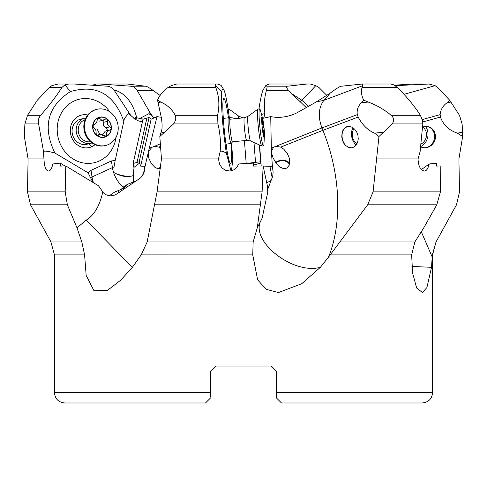 <?xml version="1.0" encoding="UTF-8"?>
<svg xmlns="http://www.w3.org/2000/svg" width="487" height="487" viewBox="0 0 487 487"><rect width="100%" height="100%" fill="white"/><g stroke="black" fill="none" stroke-linecap="round" stroke-linejoin="round"><path stroke-width="0.73" d="M221.068 85.341L217.598 84.026L215.93 84.026L215.163 84.823L221.737 91.611C222.261 89.011 222.918 88.336 223.703 89.584C225.28 92.262 227.204 101.947 229.474 118.639M133.663 118.195L137.066 119.181L135.362 117.525L143.75 119.193M153.801 118.195L150.294 112.978L160.266 112.978M261.647 114.402L264.039 113.763L264.855 112.448L264.904 112.978L296.638 112.978L294.732 113.855C286.66 117.245 278.661 118.164 270.742 116.618L262.633 118.378M149.259 148.225L148.559 151.031L148.998 150.885L151.932 147.299L149.259 148.225L157.021 116.618L161.258 117.282M157.021 116.618L151.134 119.181L149.059 117.525L143.001 119.193L133.146 163.492L139.215 161.8L149.059 117.525M142.374 122.012L137.985 120.697L134.96 119.108L130.747 115.413L114.354 90.539C112.345 87.885 110.013 86.442 107.353 86.205L74.371 84.026L57.965 84.026L51.884 85.669L49.497 87.435L37.359 100.152L27.54 115.291L24.892 123.923L24.35 136.512L28.088 158.92L43.94 158.92L43.538 151.591L38.619 123.923C37.907 120.703 38.589 117.824 40.677 115.291C49.059 105.703 56.151 96.42 61.946 87.435L64.948 84.823L68.722 84.026M64.948 84.823L70.371 91.611C47.501 106.367 42.345 126.839 54.897 153.021L88.141 172.836L90.539 177.718A15.505 7.981 171.8 0 1 92.019 176.97L112.412 167.613L111.456 160.96L115.2 160.424L124.404 118.53L128.239 113.763L130.747 115.413M115.2 160.424L114.019 166.944L113.934 172.611L118.304 174.736L123.132 176.191L127.685 176.635L132.72 175.941L133.541 172.678L133.98 167.905L133.146 163.492M114.451 172.903A10.337 2.155 -167.5 0 0 129.877 176.501M123.887 121.373C114.068 93.936 96.231 84.014 70.371 91.611M88.141 172.836L91.057 170.316L111.456 160.96M109.843 111.858A32.617 29.403 76.2 0 0 74.267 100.943A32.617 29.403 76.2 0 0 59.974 143.263A32.617 29.403 76.2 0 0 99.318 160.984A32.617 29.403 76.2 0 0 116.07 137.212M133.98 167.905L133.371 182.515M144.109 166.28A4.87 1.851 107.6 0 1 144.87 167.272C144.919 171.369 143.452 174.93 140.475 177.956C143.422 174.845 144.633 170.949 144.109 166.28L140.694 166.116L151.134 119.181M140.475 177.956L115.157 195.013L110.652 195.853L106.568 195.007L103.347 192.809L98.532 185.778L65.763 165.939L60.388 166.091L60.224 163.127L52.748 163.979C52.03 168.039 50.721 170.395 48.822 171.047L47.409 170.779L46.155 169.47L45.108 167.218L44.335 164.003L43.94 158.92M120.192 189.997L127.223 184.439L137.06 180.549M139.215 161.8L140.694 166.116M144.87 167.272L148.559 151.031M151.932 147.299L154.568 146.307L158.89 147.129L160.868 146.222M161.063 148.882L158.89 147.129M158.993 168.648A8.529 2.271 139.4 0 1 161.045 166.219M148.998 150.885L148.328 153.995L148.809 158.153L151.39 163.65L154.89 167.291L157.362 168.484L159.219 168.63L160.893 168.076M215.93 84.026L176.647 84.026L171.199 85.669L168.106 87.435C163.035 91.106 159.517 95.342 157.538 100.152L161.307 117.495C162.542 125.208 162.335 130.431 160.673 133.152L159.821 136.512L161.447 158.92L218.499 158.92L220.148 151.591C220.684 150.66 222.748 151.134 226.339 153.021C222.535 126.839 221.001 106.367 221.737 91.611M215.163 84.823L215.771 87.435C219.156 96.42 219.753 105.703 217.573 115.291L217.933 123.923L173.549 123.923L159.821 136.512M173.549 123.923C175.783 120.648 176.318 117.769 175.168 115.291L174.65 114.214C171.601 108.899 166.986 104.845 160.795 102.051L158.001 102.739M217.933 123.923C220.148 133.054 220.885 142.277 220.148 151.591M218.499 158.92L219.509 164.089L221.944 167.857L225.286 170.237L230.028 171.047C234.229 170.395 237.059 168.039 238.514 163.979L253.179 163.127L253.49 166.091L263.102 165.939L262.109 191.878L257.282 227.819L262.091 218.243L267.771 192.14L267.381 185.778L263.102 165.939M231.002 170.907L226.339 153.021M161.447 158.92L157.058 191.878L147.159 241.972L141.193 254.896L252.753 254.89L257.635 279.861L266.225 289.339L278.491 292.541L301.757 283.708L320.391 267.314L328.555 257.087C342.623 222.273 340.45 173.39 322.905 130.327L280.64 147.129L283.617 149.022L287.172 153.125L289.315 158.129L289.747 162.372L289.15 165.245L287.007 167.985L285.132 168.63L283.16 168.484L280.488 167.291L276.543 163.65L273.177 158.153L271.849 153.995L271.709 150.885L273.542 147.299L275.898 146.307L280.64 147.129M147.159 241.972L253.149 241.972L257.282 227.819M253.149 241.972L252.753 254.89M263.132 166.079L269.914 166.28A4.87 4.645 158 0 1 272.446 167.272L273.128 171.941L272.75 176.191L267.564 189.729M272.446 167.272L271.375 151.031L270.735 116.618M276.324 371.24L271.156 366.072L276.324 371.24L271.156 366.072L276.324 371.24L276.324 392.638L432.553 392.638L432.553 254.89L436.017 241.972L432.334 254.896L431.519 267.314L426.904 287.543L422.418 292.456L416.677 288.073L412.58 272.939L411.655 254.89L414.839 241.972L423.781 227.819L436.79 204.802L440.418 191.878L440.838 165.939L436.602 166.091L436.462 163.127L429.26 163.979L427.775 168.465L426.375 170.237L424.707 171.047C420.598 170.444 418.382 166.402 418.053 158.92L420.104 151.591L422.813 123.923L422.491 120.593L420.397 115.291C414.193 105.703 406.505 96.42 397.319 87.435L393.715 84.823L390.708 84.026L362.182 84.026L362.815 85.669L362.109 87.435C360.824 91.106 361.348 95.342 363.679 100.152L361.591 102.733C358.146 105.685 356.709 109.654 357.269 114.634L321.944 127.929L322.905 130.327L358.17 117.05L357.263 114.634M363.686 100.145L368.184 102.051C375.903 104.845 383.117 108.899 389.831 114.214L391.128 115.291C394.02 117.769 394.36 120.648 392.157 123.923L378.971 136.512L373.066 191.878L367.673 204.802L328.555 257.087M210.676 396.503L210.676 371.24L215.844 366.072L210.676 371.24L215.844 366.072L210.676 371.24L210.676 371.965M436.096 241.826L456.502 204.802L459.509 191.878L458.912 158.92L462.65 136.512L457.427 133.152L462.583 132.214L462.65 136.512M422.259 119.583L440.108 114.634L440.571 117.495C443.608 125.208 449.227 130.431 457.427 133.152M420.908 147.117L425.157 147.835L428.627 147.062L431.677 145.163L433.978 142.356L435.299 138.959L435.506 135.362L434.593 131.965L432.651 129.158L429.893 127.241L428.268 126.675L426.606 126.419L422.777 126.9M378.971 136.512L374.6 133.152C368.062 130.431 362.657 125.208 358.377 117.495L358.17 117.05M341.984 133.59L341.789 137.09L342.471 140.426L343.846 143.33L345.758 145.607L348.704 147.384L351.419 147.835L353.994 147.062L356.149 145.163L357.628 142.356L358.255 138.959L357.927 135.362L356.673 131.965L354.646 129.158L352.077 127.241L349.276 126.419L346.604 126.79L344.333 128.3L342.714 130.82L341.984 133.59A10.854 8.845 -100.3 0 1 342.44 132.026A10.854 8.845 -100.3 0 1 348.15 126.431M376.853 158.92L418.053 158.92M421.328 169.579L429.26 163.979M362.815 85.669L323.916 100.31L330.259 93.102L333.741 90.539C337.929 87.575 340.559 86.126 341.631 86.205L362.182 84.026M330.259 93.102L316.337 101.917L296.632 112.984M275.612 162.421A8.529 5.771 173.5 0 1 282.527 160.223A8.529 5.771 173.5 0 1 289.643 163.376M289.369 164.618A7.755 5.247 -6.5 0 0 282.46 160.753A7.755 5.247 -6.5 0 0 275.971 162.914M215.844 366.072L271.156 366.072M205.508 402.974L210.676 397.806L205.508 402.974L64.783 402.974L168.045 402.974M210.676 392.638L54.447 392.638L54.447 254.89L84.598 254.89L86.162 275.399L93.985 290.757L107.377 290.453L120.648 280.226L132.373 267.314L141.193 254.896M306.335 107.67L288.596 90.539L266.383 90.539C264.338 97.893 263.826 105.198 264.855 112.448M308.551 106.367L301.922 100.31L315.801 85.669L310.353 84.026L306.901 84.026L287.628 86.205L266.785 86.205C267.205 86.442 267.071 87.885 266.383 90.539M266.785 86.205L265.969 85.274L269.402 84.026L306.901 84.026M265.932 85.341L263.297 89.584C262.073 91.623 260.612 98.076 258.926 108.948M264.904 112.978L264.508 115.413L264.039 113.763M237.005 118.511L229.797 117.525L229.438 119.181M263.637 118.195L264.508 115.413M139.659 118.548L148.772 113.763L149.929 112.448L137.237 90.539C135.922 87.885 133.718 86.442 130.638 86.205L100.273 84.026L96.292 84.026L92.615 85.182M160.089 95.47L153.259 90.539L137.237 90.539M149.929 112.448L150.294 112.978M93.206 85.225L93.285 84.823M113.824 89.852C125.08 92.847 132.726 102.197 136.762 117.903M148.772 113.763L151.755 115.413M135.027 118.627L135.362 117.525M84.598 254.89L81.81 241.972L50.983 241.972L30.498 204.802L27.491 191.878L65.191 191.878L65.763 165.939M28.088 158.92L27.491 191.878M81.81 241.972L77.001 227.819L67.37 204.802L65.191 191.878M43.538 151.591C44.256 150.66 48.043 151.134 54.897 153.021M90.539 177.718L92.962 182.394M127.223 184.439L126.06 186.253L123.394 188.481L114.768 191.988L109.325 195.762M91.057 170.316L92.019 176.97A15.505 6.617 -114.6 0 0 93.498 182.722M118.956 190.411C117.69 192.602 117.787 193.315 119.236 192.542M77.007 227.819L86.181 220.167C94.07 215.418 99.585 206.08 102.739 192.14M161.014 166.566A7.755 2.064 -40.6 0 0 159.365 168.612M223.174 116.375A16.704 1.449 -95.9 0 1 223.649 118.341M226.327 144.049A16.704 1.449 -95.9 0 1 226.266 146.07M228.464 117.842A32.617 2.825 84.1 0 0 223.588 98.691A32.617 2.825 84.1 0 0 223.04 100.943A32.617 2.825 84.1 0 0 224.921 135.873A32.617 2.825 84.1 0 0 230.321 163.285A32.617 2.825 84.1 0 0 231.404 160.984A32.617 2.825 84.1 0 0 231.142 143.543M232.67 160.467L231.502 170.797M231.526 143.099L232.877 160.424L232.561 161.02M246.191 163.419L244.413 140.603M247.341 163.352L255.523 162.335L253.983 142.508M255.523 162.335L260.648 161.8L259.334 144.913M260.648 161.8L260.819 163.035L253.666 165.002M261.196 165.951L260.819 163.035M259.577 145.023L261.202 165.951M269.914 166.28L272.245 177.956M266.785 182.844L270.985 180.549M253.952 166.079L253.179 163.127M157.544 100.145L160.795 102.051M64.954 165.945L60.224 163.127M315.801 85.669L318.894 87.435L326.911 95.47M287.628 86.205C285.912 86.126 286.234 87.575 288.596 90.539M100.273 84.026L127.284 84.026L145.37 86.205C146.441 86.126 149.071 87.575 153.259 90.539M91.994 142.935A12.924 11.651 -103.8 0 1 90.959 143.245A12.924 11.651 -103.8 0 1 77.25 135.569A12.924 11.651 -103.8 0 1 84.793 118.146L80.714 119.151A12.924 11.651 76.2 0 0 78.833 119.802A12.924 11.651 76.2 0 0 72.788 135.538A12.924 11.651 76.2 0 0 86.875 144.249A12.924 11.651 76.2 0 0 88.756 143.592M88.896 143.75A20.673 8.821 -114.6 0 0 91.866 146.66A16.704 15.054 76.2 0 0 95.026 144.663M87.739 115.005A16.704 15.054 76.2 0 0 79.04 115.918A16.704 15.054 -103.8 0 0 71.723 137.59A16.704 15.054 -103.8 0 0 91.866 146.66M395.146 85.663L429.035 84.026L435.116 85.669L437.503 87.435L449.641 100.152L459.46 115.291L462.108 123.923L462.583 132.214M440.114 114.634C440.619 109.654 442.945 105.685 447.096 102.733L450.889 102.051M394.385 85.182L412.629 84.026L423.118 84.026M422.235 147.549A10.854 9.783 103.8 0 0 434.008 140.171A10.854 9.783 103.8 0 0 428.913 126.997A10.854 9.783 103.8 0 0 427.799 126.577M449.641 100.145L447.096 102.733M276.324 392.638L276.324 397.806L277.413 398.896M432.553 392.638C431.939 398.914 428.493 402.359 422.217 402.974L281.492 402.974L276.324 397.806L276.324 372.013M281.492 402.974L279.672 401.154M277.048 398.53L276.324 397.806M342.684 131.405A12.924 10.531 -100.3 0 0 345.198 145.071M347.809 146.958A10.854 8.845 -100.3 0 0 347.852 146.983A10.854 8.845 -100.3 0 0 352.308 147.713M137.042 162.335L146.843 118.25M84.793 118.146A12.924 11.651 -103.8 0 1 85.858 117.939M90.485 141.729A11.371 10.251 -103.8 0 1 79.18 134.826A11.371 10.251 -103.8 0 1 85.073 119.705M105.789 145.455L105.137 145.619A18.609 16.777 -103.8 0 1 85.402 134.564A18.609 16.777 -103.8 0 1 96.256 109.478L96.907 109.313A18.609 16.777 -103.8 0 1 116.643 120.368A18.609 16.777 -103.8 0 1 105.789 145.455A18.609 16.777 -103.8 0 1 86.053 134.406A18.609 16.777 -103.8 0 1 96.907 109.313M93.504 131.125A10.337 9.32 -103.8 0 1 98.033 117.714A10.337 9.32 -103.8 0 1 110.5 123.327A10.337 9.32 -103.8 0 1 105.971 136.744A10.337 9.32 -103.8 0 1 93.504 131.125M97.972 135.508L98.496 135.222L96.743 135.179L96.049 133.219C96.365 130.826 95.592 128.982 93.741 127.697L92.859 125.877A10.111 9.113 76.2 0 0 96.743 135.179A10.111 9.113 76.2 0 0 105.88 136.53A10.111 9.113 76.2 0 0 111.139 128.574A10.111 9.113 76.2 0 0 107.256 119.272A10.111 9.113 76.2 0 0 98.118 117.921A10.111 9.113 76.2 0 0 92.859 125.877L93.881 124.477M97.363 135.502L100.675 134.418L105.63 136.616M93.674 124.55L94.003 124.453C96 123.929 97.041 122.353 97.12 119.729L98.118 117.921L99.829 118.487L101.473 119.942L102.69 120.192L105.91 118.968L107.256 119.272L107.639 124.569L110.007 126.815L111.139 128.574L109.898 130.029M103.268 120.173L103.871 121.233L103.481 125.591L105.971 127.807C107.67 129.025 107.584 130.108 105.716 131.052M103.451 135.563L106.629 134.783L105.88 136.53M106.629 134.783C106.196 132.287 107.237 130.711 109.752 130.059L105.32 131.131L102.386 134.856M97.065 120.837L99.506 121.099L103.646 120.082M232.536 141.839L231.209 143.488A12.924 1.12 -95.9 0 1 231.118 143.549A12.924 1.12 -95.9 0 1 229.243 135.569A12.924 1.12 -95.9 0 1 228.44 117.842A12.924 1.12 -95.9 0 1 228.543 117.878L230.181 119.218M248.023 116.332A12.412 1.077 -95.9 0 0 248.845 133.335A12.412 1.077 -95.9 0 0 250.592 140.987L246.702 140.366L232.494 141.845A11.371 0.986 -95.9 0 1 230.844 134.826A11.371 0.986 -95.9 0 1 230.138 119.224L244.34 117.744L248.023 116.332L257.994 109.07A18.609 1.613 -95.9 0 1 258.073 109.039L259.608 108.881A18.609 1.613 -95.9 0 1 260.308 110.032L262.858 119.443M264.465 134.887A10.337 0.895 -95.9 0 1 262.639 131.125A10.337 0.895 -95.9 0 1 261.683 118.919A10.337 0.895 -95.9 0 1 262.834 119.352A10.337 0.895 -95.9 0 1 263.504 123.327A10.337 0.895 -95.9 0 1 264.465 134.887L263.911 144.621A18.609 1.613 -95.9 0 1 263.467 145.893L261.927 146.051A18.609 1.613 -95.9 0 1 261.848 146.039A18.609 1.613 -95.9 0 1 259.224 134.564A18.609 1.613 -95.9 0 1 257.994 109.07M263.467 145.893A18.609 1.613 -95.9 0 1 260.758 134.406A18.609 1.613 -95.9 0 1 259.608 108.881M262.061 125.877A10.111 0.877 84.1 0 0 263.357 135.179A10.111 0.877 84.1 0 0 263.777 136.768A10.111 0.877 84.1 0 0 264.368 136.53A10.111 0.877 84.1 0 0 264.088 128.574A10.111 0.877 84.1 0 0 262.791 119.272A10.111 0.877 84.1 0 0 261.799 117.744A10.111 0.877 84.1 0 0 261.775 117.921A10.111 0.877 84.1 0 0 262.061 125.877M263.327 135.033L264.301 136.658M261.714 118.487L261.775 117.921L261.714 118.487M262.791 119.272L262.31 119.291L262.791 119.272L262.615 124.569L264.088 128.574L263.814 130.059C263.053 130.711 263.108 132.287 263.984 134.783L264.368 136.53M262.31 119.291L261.732 120.192M357.008 143.811A9.819 7.999 79.7 0 1 352.673 131.527A9.819 7.999 79.7 0 1 354.043 128.586M352.905 127.722A12.924 10.531 -100.3 0 0 352.022 130.041A12.924 10.531 -100.3 0 0 356.222 145.065M422.771 127.022A9.819 8.851 -76.2 0 1 425.668 138.935A9.819 8.851 -76.2 0 1 421.401 143.854M421.024 146.41A12.924 11.651 103.8 0 0 426.91 139.787A12.924 11.651 103.8 0 0 425.449 126.413M242.441 117.945A11.371 0.986 95.9 0 1 242.66 117.744L238.977 116.332L229.006 109.07A18.609 1.613 95.9 0 0 228.927 109.039A18.609 1.613 95.9 0 0 228.257 110.123M128.239 113.763L128.574 112.448M123.783 187.026A15.505 6.617 -114.6 0 1 122.937 186.521A15.505 6.617 -114.6 0 1 112.412 167.613A15.505 7.981 171.8 0 1 114.019 166.944M139.726 163.035L133.925 167.406M160.643 143.665L154.568 146.313M164.478 132.214L160.673 133.152M157.058 191.878L262.109 191.878M260.661 204.802L154.677 204.802M320.391 267.314C292.644 274.991 249.247 240.444 261.172 220.161M271.709 150.885L271.375 151.031M411.655 254.89L330.028 254.89M421.176 231.502L432.243 257.087M440.461 117.05L422.704 121.975M431.519 267.314L411.929 266.444M436.79 204.802L367.673 204.802M339.676 241.972L414.839 241.972M373.066 191.878L440.418 191.878M374.6 133.152L383.561 132.214M368.184 102.051L361.598 102.739M422.813 123.923L392.157 123.923M362.115 87.435L397.319 87.435M391.128 115.291L420.397 115.291M316.337 101.917L323.916 100.31C318.51 107.566 317.853 116.77 321.944 127.929L275.898 146.307M271.356 148.225L273.542 147.299M290.824 93.102L301.922 100.31L300.065 101.917M38.619 123.923L24.892 123.923M67.37 204.802L30.498 204.802M27.54 115.291L40.677 115.291M49.491 87.435L61.946 87.435M86.181 220.161L132.318 267.381M175.168 115.291L217.573 115.291M168.106 87.435L215.771 87.435M145.37 86.205L130.638 86.205M404.021 94.295L435.116 85.669M133.28 164.028L133.201 163.48M97.175 119.138L99.829 118.487M103.664 122.286L107.7 121.293M105.971 127.807L110.007 126.815M99.975 134.467A20.223 8.626 65.4 0 1 96.95 128.465M246.702 140.366A11.371 0.986 -95.9 0 1 245.046 133.341A11.371 0.986 -95.9 0 1 244.34 117.744M261.75 121.397L262.749 121.293M262.536 130.193L263.814 130.059M262.164 126.961L263.516 126.815M263.284 134.856L263.984 134.783M238.977 116.332A12.412 1.077 95.9 0 0 238.094 118.396M223.703 89.584L221.025 85.28M258.987 224.452L259.936 222.583M54.447 392.638C55.061 398.914 58.507 402.359 64.783 402.974M54.447 254.89L50.904 241.826M120.642 280.226L121.494 279.398M90.959 143.245L86.875 144.249M96.816 135.24L99.805 134.503M228.44 117.842L223.302 118.378M231.118 143.549L225.98 144.085M250.592 140.987L261.848 146.039M242.66 117.744L243.5 117.83M228.074 108.948L228.927 109.039"/></g></svg>
